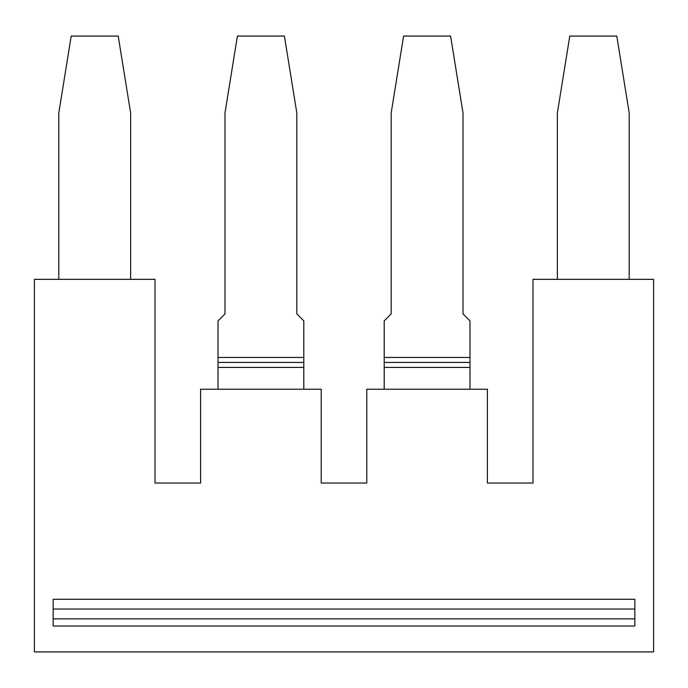 <?xml version="1.0" encoding="UTF-8"?>
<svg xmlns="http://www.w3.org/2000/svg" width="688" height="688" viewBox="0 0 688 688"><rect width="100%" height="100%" fill="white"/><g stroke="black" fill="none" stroke-linecap="round" stroke-linejoin="round"><path stroke-width="1.03" d="M634.835 599.282L53.165 599.282L53.165 626.028L634.835 626.028L634.835 599.282M634.835 609.035L53.165 609.035M487.405 389.236L366.781 389.236L366.781 483.053L321.219 483.053L321.219 389.236L200.595 389.236L200.595 483.053L155.024 483.053L155.024 279.337L34.4 279.337L34.4 651.923L653.6 651.923L653.6 279.337L532.976 279.337L532.976 483.053L487.405 483.053L487.405 389.236M218.019 389.236L218.019 362.43L303.795 362.43L303.795 320.883L296.82 313.909L296.82 112.987L284.411 36.077L237.403 36.077L224.985 112.987L224.985 313.909L218.019 320.883L218.019 362.43M629.21 279.337L629.21 112.987L616.792 36.077L569.784 36.077L557.366 112.987L557.366 279.337M463.015 112.987L463.015 313.909L469.981 320.883L469.981 357.442L384.205 357.442L384.205 320.883L391.18 313.909L391.18 112.987L403.589 36.077L450.597 36.077L463.015 112.987M303.795 389.236L303.795 362.43M53.165 618.847L634.835 618.847M303.795 367.418L218.019 367.418M58.79 279.337L58.79 112.987L71.208 36.077L118.216 36.077L130.634 112.987L130.634 279.337M384.205 357.442L384.205 367.418L469.981 367.418L469.981 357.442M469.981 362.43L384.205 362.43M469.981 367.418L469.981 389.236M384.205 389.236L384.205 367.418M218.019 357.442L303.795 357.442"/></g></svg>
